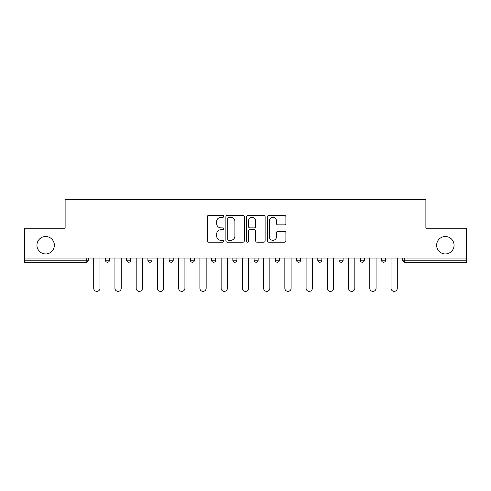 <?xml version="1.0" encoding="UTF-8"?>
<svg xmlns="http://www.w3.org/2000/svg" width="491" height="491" viewBox="0 0 491 491"><rect width="100%" height="100%" fill="white"/><g stroke="black" fill="none" stroke-linecap="round" stroke-linejoin="round"><path stroke-width="0.74" d="M436.634 245.23A8.715 8.715 0 0 0 445.349 253.939A8.715 8.715 0 0 0 454.065 245.23A8.715 8.715 0 0 0 445.349 236.515A8.715 8.715 0 0 0 436.634 245.23M36.935 245.23A8.715 8.715 0 0 0 45.651 253.939A8.715 8.715 0 0 0 54.366 245.23A8.715 8.715 0 0 0 45.651 236.515A8.715 8.715 0 0 0 36.935 245.23M223.718 216.396A0.933 0.933 0 0 0 222.785 215.463L208.583 215.463A1.338 1.338 0 0 0 207.251 216.795L207.251 240.848A1.338 1.338 0 0 0 208.583 242.186L222.785 242.186A0.933 0.933 0 0 0 223.718 241.253A0.933 0.933 0 0 0 222.785 240.314L220.944 240.314A4.278 4.278 0 0 1 216.672 236.042L216.672 234.035A4.278 4.278 0 0 1 220.944 229.757L222.785 229.757A0.933 0.933 0 0 0 223.718 228.824A0.933 0.933 0 0 0 222.785 227.885L220.944 227.885A4.278 4.278 0 0 1 216.672 223.614L216.672 221.607A4.278 4.278 0 0 1 220.944 217.329L222.785 217.329A0.933 0.933 0 0 0 223.718 216.396M284.553 224.884A1.338 1.338 0 0 0 285.891 223.546L285.891 216.795A1.338 1.338 0 0 0 284.553 215.463L268.786 215.463A1.338 1.338 0 0 0 267.448 216.795L267.448 240.848A1.338 1.338 0 0 0 268.786 242.186L284.553 242.186A1.338 1.338 0 0 0 285.891 240.848L285.891 232.697A1.338 1.338 0 0 0 284.553 231.359L277.802 231.359A1.338 1.338 0 0 0 276.47 232.697L276.47 236.742A3.572 3.572 0 0 1 272.892 240.314A3.572 3.572 0 0 1 269.32 236.742L269.32 220.907A3.572 3.572 0 0 1 272.892 217.329A3.572 3.572 0 0 1 276.47 220.907L276.47 223.546A1.338 1.338 0 0 0 277.802 224.884L284.553 224.884M24.55 258.027L24.55 228.211L65.119 228.211L65.119 199.622L425.881 199.622L425.881 228.211L466.45 228.211L466.45 258.027L24.55 258.027L24.55 260.205L86.22 260.205L86.22 258.027M244.328 216.795A1.338 1.338 0 0 0 242.996 215.463L227.229 215.463A1.338 1.338 0 0 0 225.891 216.795L225.891 240.848A1.338 1.338 0 0 0 227.229 242.186L242.996 242.186A1.338 1.338 0 0 0 244.328 240.848L244.328 216.795M248.004 215.463L263.771 215.463A1.338 1.338 0 0 1 265.109 216.795L265.109 240.848A1.338 1.338 0 0 1 263.771 242.186L257.026 242.186A1.338 1.338 0 0 1 255.688 240.848L255.688 231.095A1.338 1.338 0 0 0 254.35 229.757L249.876 229.757A1.338 1.338 0 0 0 248.538 231.095L248.538 241.253A0.933 0.933 0 0 1 247.605 242.186A0.933 0.933 0 0 1 246.672 241.253L246.672 216.795A1.338 1.338 0 0 1 248.004 215.463M86.22 262.243A2.044 2.044 0 0 0 88.263 260.205L86.22 260.205L86.22 262.243A2.044 2.044 0 0 0 88.263 260.205L88.263 258.027L88.263 260.205A2.044 2.044 0 0 1 86.22 262.243L24.55 262.243L24.55 260.205M466.45 258.027L466.45 262.243L404.78 262.243A2.044 2.044 0 0 1 402.737 260.205L402.737 258.027M105.418 258.027L105.418 260.205L105.418 258.027M107.455 262.243A2.044 2.044 0 0 1 105.418 260.205A2.044 2.044 0 0 0 107.455 262.243A2.044 2.044 0 0 0 109.499 260.205L109.499 258.027L109.499 260.205A2.044 2.044 0 0 1 107.455 262.243A2.044 2.044 0 0 1 105.418 260.205L109.499 260.205A2.044 2.044 0 0 1 107.455 262.243M126.653 258.027L126.653 260.205L126.653 258.027M130.735 258.027L130.735 260.205L130.735 258.027M147.889 258.027L147.889 260.205L147.889 258.027M151.977 258.027L151.977 260.205L151.977 258.027M169.125 260.205A2.044 2.044 0 0 0 171.169 262.243A2.044 2.044 0 0 0 173.213 260.205A2.044 2.044 0 0 1 171.169 262.243A2.044 2.044 0 0 0 173.213 260.205L173.213 258.027L173.213 260.205L169.125 260.205A2.044 2.044 0 0 0 171.169 262.243A2.044 2.044 0 0 1 169.125 260.205L169.125 258.027M190.367 258.027L190.367 260.205L190.367 258.027M194.448 258.027L194.448 260.205L194.448 258.027M215.684 258.027L215.684 260.205L211.603 260.205A2.044 2.044 0 0 0 213.646 262.243A2.044 2.044 0 0 1 211.603 260.205L211.603 258.027M232.838 258.027L232.838 260.205L232.838 258.027M236.926 258.027L236.926 260.205L236.926 258.027M254.074 258.027L254.074 260.205L254.074 258.027M258.162 258.027L258.162 260.205L258.162 258.027M275.316 258.027L275.316 260.205L275.316 258.027M279.397 258.027L279.397 260.205L279.397 258.027M296.552 258.027L296.552 260.205L296.552 258.027M300.633 258.027L300.633 260.205L300.633 258.027M317.787 258.027L317.787 260.205L317.787 258.027M321.875 258.027L321.875 260.205A2.044 2.044 0 0 1 319.831 262.243A2.044 2.044 0 0 1 317.787 260.205L321.875 260.205A2.044 2.044 0 0 1 319.831 262.243M339.023 258.027L339.023 260.205L339.023 258.027M343.111 258.027L343.111 260.205L343.111 258.027M360.265 258.027L360.265 260.205L360.265 258.027M364.347 258.027L364.347 260.205L364.347 258.027M385.582 258.027L385.582 260.205A2.044 2.044 0 0 1 383.545 262.243A2.044 2.044 0 0 1 381.501 260.205L381.501 258.027M128.697 262.243A2.044 2.044 0 0 1 126.653 260.205A2.044 2.044 0 0 0 128.697 262.243A2.044 2.044 0 0 0 130.735 260.205A2.044 2.044 0 0 1 128.697 262.243A2.044 2.044 0 0 1 126.653 260.205L130.735 260.205A2.044 2.044 0 0 1 128.697 262.243M149.933 262.243A2.044 2.044 0 0 1 147.889 260.205A2.044 2.044 0 0 0 149.933 262.243A2.044 2.044 0 0 0 151.977 260.205A2.044 2.044 0 0 1 149.933 262.243A2.044 2.044 0 0 1 147.889 260.205L151.977 260.205A2.044 2.044 0 0 1 149.933 262.243M192.404 262.243A2.044 2.044 0 0 1 190.367 260.205A2.044 2.044 0 0 0 192.404 262.243A2.044 2.044 0 0 0 194.448 260.205A2.044 2.044 0 0 1 192.404 262.243A2.044 2.044 0 0 1 190.367 260.205L194.448 260.205A2.044 2.044 0 0 1 192.404 262.243M213.646 262.243A2.044 2.044 0 0 0 215.684 260.205A2.044 2.044 0 0 1 213.646 262.243A2.044 2.044 0 0 1 211.603 260.205M234.882 262.243A2.044 2.044 0 0 1 232.838 260.205A2.044 2.044 0 0 0 234.882 262.243A2.044 2.044 0 0 0 236.926 260.205A2.044 2.044 0 0 1 234.882 262.243A2.044 2.044 0 0 1 232.838 260.205L236.926 260.205M256.118 262.243A2.044 2.044 0 0 1 254.074 260.205L258.162 260.205A2.044 2.044 0 0 1 256.118 262.243A2.044 2.044 0 0 0 258.162 260.205M277.354 262.243A2.044 2.044 0 0 1 275.316 260.205A2.044 2.044 0 0 0 277.354 262.243A2.044 2.044 0 0 0 279.397 260.205A2.044 2.044 0 0 1 277.354 262.243A2.044 2.044 0 0 1 275.316 260.205L279.397 260.205M298.596 262.243A2.044 2.044 0 0 1 296.552 260.205A2.044 2.044 0 0 0 298.596 262.243A2.044 2.044 0 0 0 300.633 260.205A2.044 2.044 0 0 1 298.596 262.243A2.044 2.044 0 0 1 296.552 260.205L300.633 260.205A2.044 2.044 0 0 1 298.596 262.243M341.067 262.243A2.044 2.044 0 0 1 339.023 260.205L343.111 260.205A2.044 2.044 0 0 1 341.067 262.243A2.044 2.044 0 0 0 343.111 260.205M362.303 262.243A2.044 2.044 0 0 1 360.265 260.205A2.044 2.044 0 0 0 362.303 262.243A2.044 2.044 0 0 0 364.347 260.205A2.044 2.044 0 0 1 362.303 262.243A2.044 2.044 0 0 1 360.265 260.205L364.347 260.205A2.044 2.044 0 0 1 362.303 262.243M228.696 217.329A0.933 0.933 0 0 0 227.763 218.268L227.763 239.381A0.933 0.933 0 0 0 228.696 240.314L230.635 240.314A4.278 4.278 0 0 0 234.913 236.042L234.913 221.607A4.278 4.278 0 0 0 230.635 217.329L228.696 217.329M255.688 220.975A3.572 3.572 0 0 0 252.116 217.396A3.572 3.572 0 0 0 248.538 220.975L248.538 226.554A1.338 1.338 0 0 0 249.876 227.885L254.35 227.885A1.338 1.338 0 0 0 255.688 226.554L255.688 220.975M93.707 258.027L93.707 288.248A3.13 3.13 0 0 0 96.837 291.378A3.13 3.13 0 0 0 99.968 288.248L99.968 258.027M114.943 258.027L114.943 288.248A3.13 3.13 0 0 0 118.073 291.378A3.13 3.13 0 0 0 121.209 288.248L121.209 258.027M136.185 258.027L136.185 288.248A3.13 3.13 0 0 0 139.315 291.378A3.13 3.13 0 0 0 142.445 288.248L142.445 258.027M157.421 258.027L157.421 288.248A3.13 3.13 0 0 0 160.551 291.378A3.13 3.13 0 0 0 163.681 288.248L163.681 258.027M178.656 258.027L178.656 288.248A3.13 3.13 0 0 0 181.787 291.378A3.13 3.13 0 0 0 184.917 288.248L184.917 258.027M199.892 258.027L199.892 288.248A3.13 3.13 0 0 0 203.022 291.378A3.13 3.13 0 0 0 206.159 288.248L206.159 258.027M221.134 258.027L221.134 288.248A3.13 3.13 0 0 0 224.264 291.378A3.13 3.13 0 0 0 227.394 288.248L227.394 258.027M242.37 258.027L242.37 288.248A3.13 3.13 0 0 0 245.5 291.378A3.13 3.13 0 0 0 248.63 288.248L248.63 258.027M263.606 258.027L263.606 288.248A3.13 3.13 0 0 0 266.736 291.378A3.13 3.13 0 0 0 269.866 288.248L269.866 258.027M284.841 258.027L284.841 288.248A3.13 3.13 0 0 0 287.978 291.378A3.13 3.13 0 0 0 291.108 288.248L291.108 258.027M306.083 258.027L306.083 288.248A3.13 3.13 0 0 0 309.213 291.378A3.13 3.13 0 0 0 312.344 288.248L312.344 258.027M327.319 258.027L327.319 288.248A3.13 3.13 0 0 0 330.449 291.378A3.13 3.13 0 0 0 333.579 288.248L333.579 258.027M348.555 258.027L348.555 288.248A3.13 3.13 0 0 0 351.685 291.378A3.13 3.13 0 0 0 354.815 288.248L354.815 258.027M369.791 258.027L369.791 288.248A3.13 3.13 0 0 0 372.927 291.378A3.13 3.13 0 0 0 376.057 288.248L376.057 258.027M391.032 258.027L391.032 288.248A3.13 3.13 0 0 0 394.163 291.378A3.13 3.13 0 0 0 397.293 288.248L397.293 258.027M404.78 258.027L404.78 260.205L466.45 260.205M402.737 260.205L404.78 260.205L404.78 262.243M383.545 262.243A2.044 2.044 0 0 0 385.582 260.205L381.501 260.205"/></g></svg>
